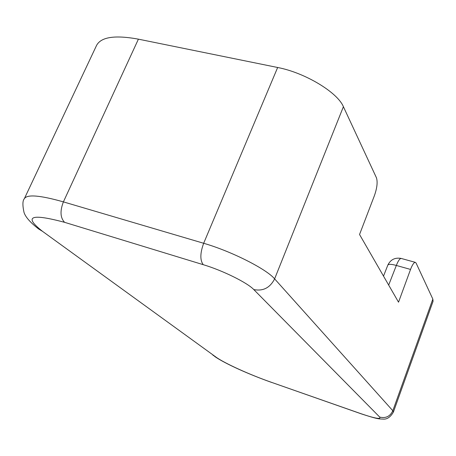 <?xml version="1.0" encoding="UTF-8"?>
<svg xmlns="http://www.w3.org/2000/svg" width="456" height="456" viewBox="0 0 456 456"><rect width="100%" height="100%" fill="white"/><g stroke="black" fill="none" stroke-linecap="round" stroke-linejoin="round"><path stroke-width="0.68" d="M42.596 231.403L215.859 357.008C224.261 363.198 250.008 374.86 271.605 382.379L361.3 413.809C374.997 418.443 381.136 419.537 379.717 417.092L253.781 289.566C247.483 282.783 222.722 270.505 203.251 264.685L64.592 222.328C30.632 213.254 23.302 216.275 42.596 231.403L38.6 228.958C30.307 222.511 25.445 216.993 24.014 212.393C22.452 205.217 22.561 200.651 24.339 198.702L96.564 45.418C101.044 36.953 114.986 34.867 138.402 39.159L277.653 67.494C305.098 72.721 337.56 92.42 343.402 106.704L376.439 177.772C377.767 181.967 377.101 187.906 374.439 195.578L359.545 234.498L398.533 302.185L410.542 269.428L396.338 265.455C391.447 264.087 388.609 263.978 387.822 265.13L387.822 265.13C390.535 259.601 394.964 257.366 401.103 258.421L401.519 258.535M410.542 269.428C412.264 264.936 413.82 262.565 415.205 262.314L416.06 262.992L432.835 299.085L433.075 301.268L393.397 412.07L392.827 410.736L432.835 299.085M24.339 198.702C26.967 194.188 39.986 195.248 63.401 201.883L203.667 243.276C231.34 251.239 266.486 269.063 274.62 278.873L392.827 410.736C390.125 416.419 385.759 418.54 379.717 417.092M138.402 39.159L63.401 201.883C59.878 211.008 60.277 217.82 64.592 222.328M277.653 67.494L203.667 243.276C200.076 253.114 199.939 260.251 203.251 264.685M343.402 106.704L274.62 278.873C270.015 287.833 263.066 291.395 253.781 289.566M415.205 262.314L401.103 258.421C399.661 258.649 398.071 260.997 396.338 265.455L388.677 285.074M271.605 382.379L361.403 413.894M212.838 355.121L215.859 357.008M361.3 413.809L361.728 414.008C377.636 419.172 378.457 418.887 383.188 419.092C387.076 419.446 390.478 417.103 393.397 412.07M271.748 382.47C250.276 374.889 225.925 364.196 214.736 356.518M383.513 276.108L387.822 265.13"/></g></svg>
